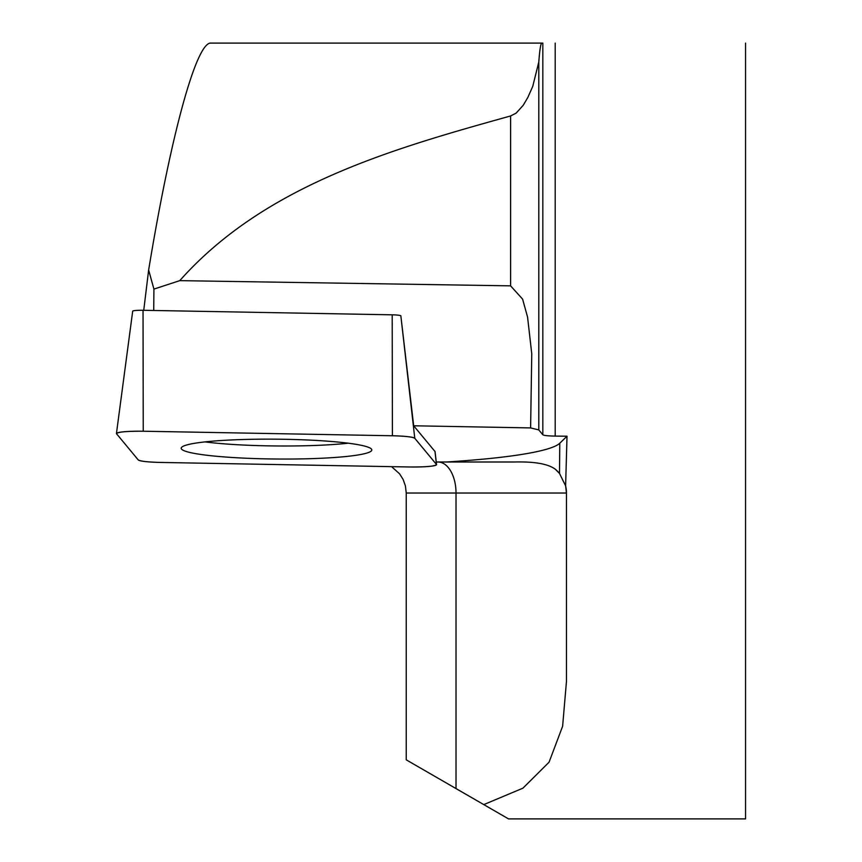 <?xml version="1.0" encoding="UTF-8"?>
<svg xmlns="http://www.w3.org/2000/svg" width="862" height="862" viewBox="0 0 862 862"><rect width="100%" height="100%" fill="white"/><g stroke="black" fill="none" stroke-linecap="round" stroke-linejoin="round"><path stroke-width="1.29" d="M153.727 310.482L153.921 289.093L148.641 270.032L143.738 310.298M132.726 311.268A9.514 0.991 0.5 0 1 132.694 311.16A9.514 0.991 0.5 0 1 143.038 310.288L392.199 314.824A9.514 0.991 0.5 0 1 400.841 315.804L413.685 425.785L434.987 451.483A23.037 2.403 -179.5 0 1 435.073 451.666L436.56 464.64A24.632 2.564 -179.5 0 0 436.463 464.446L414.784 438.295A24.632 2.564 -179.5 0 0 392.404 435.763L143.243 431.226A24.632 2.564 -179.5 0 0 116.445 433.5A24.632 2.564 -179.5 0 0 116.542 433.758L138.222 459.909A24.632 2.564 -179.5 0 0 160.601 462.441L409.762 466.978A24.632 2.564 -179.5 0 0 436.56 464.64M224.95 43.1L541.907 43.1C540.776 43.122 539.741 49.414 538.793 61.989L532.738 86.394L527.835 97.46L523.202 105.293L516.198 113.073L510.584 115.971C392.318 148.921 264.753 184.996 179.759 280.646L510.584 285.85L522.598 299.125L527.566 317.087L531.768 353.862L530.604 427.918L413.685 425.785M179.759 280.646L153.921 289.093M541.907 43.1L210.921 43.1C196.407 41.775 170.838 134.935 148.641 270.032M436.258 462L514.064 462C534.472 461.472 548.243 463.896 555.376 469.273A31.032 31.032 0 0 1 559.503 473.464L555.376 469.273M530.604 427.918L538.793 429.922L542.834 434.793C544.008 435.536 548.135 435.967 555.203 436.097L567.013 436.204L559.783 443.24A263.794 27.465 0.5 0 1 451.666 461.655L446.354 462M567.013 436.204L565.612 485.856L559.503 473.464L559.783 443.24M454.08 787.459L483.776 804.602L456.02 788.579L456.02 493.032L566.453 493.032L565.612 485.856A31.032 31.032 0 0 1 566.453 493.032L566.453 681.573L562.617 726.267L549.062 762.202L522.943 788.159L483.776 804.602L508.537 818.9L745.555 818.9L745.555 43.1M456.02 788.579L406.239 759.842L406.239 493.032L456.02 493.032A31.032 18.048 90 0 0 437.971 462M204.984 441.894A94.411 9.827 -179.5 0 0 276.627 445.966A94.411 9.827 -179.5 0 0 343.345 443.693A94.411 9.827 -179.5 0 0 348.14 443.208M209.143 441.473A95.316 9.924 -179.5 0 0 181.192 448.154A95.316 9.924 -179.5 0 0 239.647 457.916A95.316 9.924 -179.5 0 0 343.863 456.731A95.316 9.924 -179.5 0 0 371.813 449.899A95.316 9.924 -179.5 0 0 312.723 440.245A95.316 9.924 -179.5 0 0 209.143 441.473M138.211 459.899C140.312 461.256 147.801 462.107 160.666 462.441L409.644 466.978C426.744 467.053 435.687 466.202 436.452 464.435L414.794 438.305C412.693 436.948 405.205 436.097 392.339 435.763L143.361 431.226C126.261 431.151 117.318 432.002 116.553 433.769L138.211 459.899M538.793 429.922L538.793 61.989M510.584 285.85L510.584 115.971M555.203 436.097L555.203 43.1M542.834 434.793L542.834 43.1M436.463 464.446L434.987 451.483M400.841 315.804L414.784 438.295M143.038 310.288L143.243 431.226M392.404 435.763L392.199 314.824M406.239 493.032L405.442 486.028L403.082 479.38L399.58 473.82L391.542 466.644M132.694 311.16L116.445 433.5"/></g></svg>
